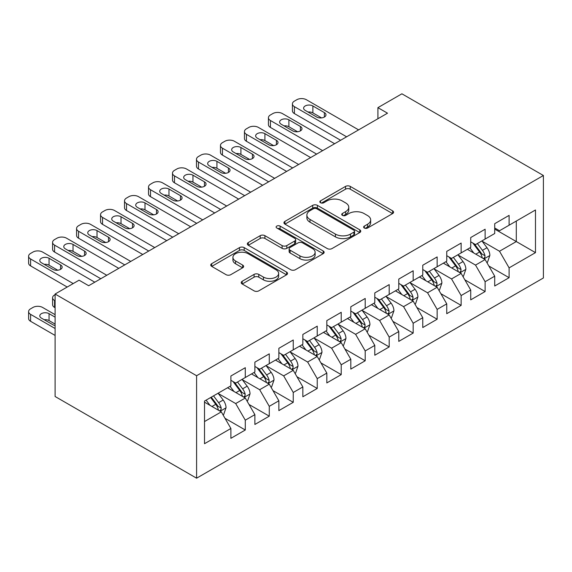 <?xml version="1.0" encoding="UTF-8"?>
<svg xmlns="http://www.w3.org/2000/svg" width="572" height="572" viewBox="0 0 572 572"><rect width="100%" height="100%" fill="white"/><g stroke="black" fill="none" stroke-linecap="round" stroke-linejoin="round"><path stroke-width="0.86" d="M364.314 228.021A2.331 1.344 0 0 0 367.61 228.021L392.621 213.578A3.332 1.923 0 0 0 393.593 212.219A3.332 1.923 0 0 0 392.621 210.861L350.243 186.4A3.332 1.923 0 0 0 345.538 186.4L320.527 200.836A2.331 1.344 0 0 0 319.841 201.787A2.331 1.344 0 0 0 320.527 202.738A2.331 1.344 0 0 0 323.823 202.738L327.055 200.872A10.653 6.149 0 0 1 342.12 200.872L345.652 202.91A10.653 6.149 0 0 1 348.777 207.264A10.653 6.149 0 0 1 345.652 211.611L342.421 213.478A2.331 1.344 0 0 0 341.734 214.428A2.331 1.344 0 0 0 342.421 215.379A2.331 1.344 0 0 0 345.717 215.379L348.949 213.513A10.653 6.149 0 0 1 364.014 213.513L367.546 215.551A10.653 6.149 0 0 1 370.67 219.898A10.653 6.149 0 0 1 367.546 224.253L364.314 226.119A2.331 1.344 0 0 0 363.628 227.07A2.331 1.344 0 0 0 364.314 228.021L364.314 226.119M242.192 281.267A3.332 1.923 0 0 0 241.212 282.625A3.332 1.923 0 0 0 242.192 283.984L254.082 290.848A3.332 1.923 0 0 0 258.787 290.848L286.565 274.81A3.332 1.923 0 0 0 287.544 273.452A3.332 1.923 0 0 0 286.565 272.093L244.194 247.626A3.332 1.923 0 0 0 239.482 247.626L211.704 263.663A3.332 1.923 0 0 0 210.732 265.022A3.332 1.923 0 0 0 211.704 266.38L226.062 274.674A3.332 1.923 0 0 0 230.773 274.674L242.664 267.81A3.332 1.923 0 0 0 243.636 266.452A3.332 1.923 0 0 0 242.664 265.093L235.542 260.982A8.909 5.141 0 0 1 232.933 257.343A8.909 5.141 0 0 1 238.431 252.595A8.909 5.141 0 0 1 248.134 253.711L276.033 269.812A8.909 5.141 0 0 1 278.643 273.452A8.909 5.141 0 0 1 273.144 278.199A8.909 5.141 0 0 1 263.435 277.084L258.787 274.403A3.332 1.923 0 0 0 254.082 274.403L242.192 281.267L242.192 283.984M55.098 294.029L196.596 375.725L196.596 478.192L55.098 396.496L55.098 294.029L79.079 280.187L88.674 285.721L387.509 113.192L377.913 107.65L377.913 118.733M377.913 107.65L401.894 93.808L543.4 175.504L196.596 375.725M327.291 248.577A3.332 1.923 0 0 0 332.003 248.577L359.781 232.539A3.332 1.923 0 0 0 360.753 231.181A3.332 1.923 0 0 0 359.781 229.822L317.403 205.355A3.332 1.923 0 0 0 312.698 205.355L284.92 221.393A3.332 1.923 0 0 0 283.941 222.758A3.332 1.923 0 0 0 284.92 224.117L327.291 248.577M277.727 228.528A2.331 1.344 0 0 1 280.094 228.857L280.094 226.083L323.173 250.958A3.332 1.923 0 0 1 324.145 252.316A3.332 1.923 0 0 1 323.173 253.675L295.395 269.712A3.332 1.923 0 0 1 290.683 269.712L248.312 245.252L248.312 242.528A3.332 1.923 0 0 0 247.34 243.887A3.332 1.923 0 0 0 248.312 245.252M248.312 242.528L260.203 235.664A3.332 1.923 0 0 1 264.907 235.664L282.096 245.588A3.332 1.923 0 0 0 286.801 245.588L294.687 241.034A3.332 1.923 0 0 0 295.66 239.675A3.332 1.923 0 0 0 294.687 238.317L276.798 227.985A2.331 1.344 0 0 1 276.112 227.034A2.331 1.344 0 0 1 277.556 225.79A2.331 1.344 0 0 1 280.094 226.083M196.596 478.192L543.4 277.971L543.4 175.504M494.716 229.093L516.302 241.556L516.302 221.057L535.485 209.981L509.101 225.211L509.101 215.379L494.716 223.688L494.716 233.519L485.12 239.06L485.12 229.229L470.727 237.537L470.727 247.369L461.139 252.903L461.139 243.071L446.746 251.38L446.746 261.211L437.151 266.752L437.151 256.921L422.765 265.229L422.765 275.06L413.17 280.602L413.17 270.77L398.777 279.079L398.777 288.91L389.189 294.444L389.189 284.613L374.796 292.921L374.796 302.752L365.201 308.294L365.201 298.462L350.815 306.771L350.815 316.602L341.219 322.136L341.219 312.305L326.827 320.613L326.827 330.444L317.238 335.986L317.238 326.154L302.845 334.463L302.845 344.294L293.25 349.835L293.25 340.004L278.864 348.312L278.864 358.143L269.269 363.678L269.269 353.846L254.883 362.155L254.883 371.986L245.288 377.527L245.288 367.696L230.895 376.004L230.895 385.835L204.511 401.065L204.511 443.715L230.895 428.485L221.3 411.869L204.511 402.173M535.485 209.981L535.485 252.631L509.101 267.86L499.513 251.244L482.124 241.205M488.838 265.994L509.101 277.692L509.101 267.86M509.101 277.692L494.716 286L494.716 276.169L485.12 281.71L475.525 265.093L458.136 255.055M464.857 279.837L485.12 291.541L485.12 281.71M485.12 291.541L470.727 299.85L470.727 290.018L461.139 295.552L451.544 278.936L434.155 268.897M440.869 293.686L461.139 305.384L461.139 295.552M461.139 305.384L446.746 313.692L446.746 303.861L437.151 309.402L427.563 292.785L410.174 282.747M416.888 307.529L437.151 319.233L437.151 309.402M437.151 319.233L422.765 327.541L422.765 317.71L413.17 323.244L403.575 306.635L386.186 296.589M392.907 321.378L413.17 333.083L413.17 323.244M413.17 333.083L398.777 341.384L398.777 331.553L389.189 337.094L379.593 320.477L362.205 310.439M368.919 335.228L389.189 346.925L389.189 337.094M389.189 346.925L374.796 355.233L374.796 345.402L365.201 350.943L355.612 334.327L338.224 324.288M344.937 349.07L365.201 360.775L365.201 350.943M365.201 360.775L350.815 369.083L350.815 359.252L341.219 364.786L331.624 348.169L314.235 338.131M320.956 362.92L341.219 374.617L341.219 364.786M341.219 374.617L326.827 382.925L326.827 373.094L317.238 378.635L307.643 362.019L290.254 351.98M296.968 376.762L317.238 388.467L317.238 378.635M317.238 388.467L302.845 396.775L302.845 386.944L293.25 392.478L283.662 375.868L266.273 365.823M272.987 390.612L293.25 402.316L293.25 392.478M293.25 402.316L278.864 410.617L278.864 400.786L269.269 406.327L259.674 389.711L242.285 379.672M249.006 404.461L269.269 416.159L269.269 406.327M269.269 416.159L254.883 424.467L254.883 414.636L245.288 420.177L235.693 403.56L218.304 393.522M225.018 418.304L245.288 430.008L245.288 420.177M245.288 430.008L230.895 438.316L230.895 428.485M230.895 380.294L235.693 383.068L245.288 377.527M204.511 421.557L221.3 411.869M254.883 366.452L259.674 369.219L269.269 363.678M235.693 403.56L245.288 398.019L227.542 387.773M254.883 414.636L245.288 398.019M278.864 352.602L283.662 355.369L293.25 349.835M259.674 389.711L269.269 384.177L251.523 373.924M278.864 400.786L269.269 384.177M302.845 338.753L307.643 341.527L317.238 335.986M283.662 375.868L293.25 370.327L275.504 360.081M302.845 386.944L293.25 370.327M326.827 324.91L331.624 327.677L341.219 322.136M307.643 362.019L317.238 356.478L299.485 346.232M326.827 373.094L317.238 356.478M350.815 311.061L355.612 313.835L365.201 308.294M331.624 348.169L341.219 342.635L323.473 332.389M350.815 359.252L341.219 342.635M374.796 297.218L379.593 299.985L389.189 294.444M355.612 334.327L365.201 328.786L347.454 318.54M374.796 345.402L365.201 328.786M398.777 283.369L403.575 286.136L413.17 280.602M379.593 320.477L389.189 314.943L371.435 304.69M398.777 331.553L389.189 314.943M422.765 269.519L427.563 272.293L437.151 266.752M403.575 306.635L413.17 301.094L395.424 290.848M422.765 317.71L413.17 301.094M446.746 255.677L451.544 258.444L461.139 252.903M427.563 292.785L437.151 287.244L419.405 276.998M446.746 303.861L437.151 287.244M470.727 241.827L475.525 244.602L485.12 239.06M451.544 278.936L461.139 273.402L443.386 263.156M470.727 290.018L461.139 273.402M494.716 227.985L499.513 230.752L509.101 225.211M475.525 265.093L485.12 259.552L467.374 249.306M494.716 276.169L485.12 259.552M499.513 251.244L516.302 241.556L535.485 252.631M365.243 228.35L367.546 227.02A10.653 6.149 0 0 0 370.67 222.672L370.67 219.898M348.777 207.264L348.777 210.031A10.653 6.149 0 0 1 345.652 214.378L343.35 215.708M392.578 213.606L350.243 189.168A3.332 1.923 0 0 0 345.538 189.168L321.457 203.067M359.738 232.568L317.403 208.129A3.332 1.923 0 0 0 312.698 208.129L284.963 224.138M353.896 232.132A2.331 1.344 0 0 0 354.576 231.181A2.331 1.344 0 0 0 353.896 230.23L316.702 208.759A2.331 1.344 0 0 0 313.406 208.759L309.988 210.725A10.653 6.149 0 0 0 306.871 215.079A10.653 6.149 0 0 0 309.988 219.426L335.414 234.105A10.653 6.149 0 0 0 350.479 234.105L353.896 232.132L353.896 234.906A2.331 1.344 0 0 0 354.576 233.948L354.576 231.181M306.871 215.079L306.871 217.846A10.653 6.149 0 0 0 309.988 222.193L309.988 219.426M353.896 234.906L350.479 236.872A10.653 6.149 0 0 1 335.414 236.872L309.988 222.193M248.355 245.274L260.203 238.438L260.203 235.664M295.66 239.675L295.66 242.449A3.332 1.923 0 0 1 294.687 243.808L286.801 248.355A3.332 1.923 0 0 1 282.096 248.355L264.907 238.438A3.332 1.923 0 0 0 260.203 238.438M280.094 228.857L323.13 253.703M299.928 255.884A8.909 5.141 0 0 0 309.631 257A8.909 5.141 0 0 0 315.129 252.252A8.909 5.141 0 0 0 312.519 248.613L302.695 242.936A3.332 1.923 0 0 0 297.983 242.936L290.097 247.49A3.332 1.923 0 0 0 289.125 248.849A3.332 1.923 0 0 0 290.097 250.207L299.928 255.884L299.928 258.651A8.909 5.141 0 0 0 309.631 259.767A8.909 5.141 0 0 0 315.129 255.019L315.129 252.252M289.125 248.849L289.125 251.623A3.332 1.923 0 0 0 290.097 252.981L290.097 250.207M299.928 258.651L290.097 252.981M278.643 273.452L278.643 276.219A8.909 5.141 0 0 1 273.144 280.974A8.909 5.141 0 0 1 263.435 279.858L258.787 277.17A3.332 1.923 0 0 0 254.082 277.17L242.235 284.012M232.933 257.343L232.933 260.117A8.909 5.141 0 0 0 235.542 263.749L235.542 260.982M242.621 267.839L235.542 263.749M286.522 274.839L244.194 250.4A3.332 1.923 0 0 0 239.482 250.4L211.747 266.409M486.894 262.627L487.473 262.298L489.868 255.369A8.988 5.191 -120 0 0 487.001 247.719L481.903 240.919M473.788 253.01L469.912 247.84M468.103 249.728L467.66 249.142M483.426 258.573L484.82 257.321L485.013 255.755A8.988 5.191 -120 0 0 482.446 250.35L477.348 243.543M474.438 243.972L480.73 252.374A4.576 2.646 60 0 1 481.567 253.761L485.013 255.755M472.858 243.057L479.565 252.009A8.988 5.191 60 0 1 482.139 257.414L482.318 257.936M346.618 136.801L294.401 106.657A6.785 3.918 -0 0 1 292.421 103.889A6.785 3.918 -0 0 1 294.401 101.115L296.804 99.735A6.785 3.918 -0 0 1 306.399 99.735L358.608 129.88M292.421 103.889L292.421 110.811A6.785 3.918 180 0 0 294.401 113.578L340.619 140.262M305.198 110.396A5.427 3.132 180 0 1 303.61 108.18A5.427 3.132 180 0 1 306.957 105.284A5.427 3.132 180 0 1 312.87 105.963L324.381 112.612A5.427 3.132 180 0 1 325.976 114.829A5.427 3.132 180 0 1 322.622 117.725A5.427 3.132 180 0 1 316.709 117.045L305.198 110.396M308.022 112.026A5.427 3.132 180 0 1 312.87 112.891L321.557 117.903M462.912 276.476L463.484 276.14L465.887 269.219A8.988 5.191 -120 0 0 463.02 261.561L457.922 254.762M449.799 266.852L445.931 261.683M444.122 263.578L443.679 262.984M459.445 272.422L460.839 271.171L461.032 269.598A8.988 5.191 -120 0 0 458.458 264.192L453.367 257.393M450.457 257.815L456.749 266.216A4.576 2.646 60 0 1 457.579 267.61L461.032 269.598M448.877 256.907L455.584 265.858A8.988 5.191 60 0 1 458.158 271.264L458.336 271.786M438.931 290.319L439.503 289.99L441.899 283.061A8.988 5.191 -120 0 0 439.031 275.411L433.941 268.611M425.818 280.702L421.943 275.532M420.134 277.42L419.698 276.834M435.456 286.272L436.851 285.013L437.051 283.447A8.988 5.191 -120 0 0 434.477 278.042L429.379 271.242M426.476 271.664L432.768 280.065A4.576 2.646 60 0 1 433.597 281.453L437.051 283.447M424.889 270.749L431.595 279.701A8.988 5.191 60 0 1 434.169 285.106L434.355 285.628M322.629 150.65L270.42 120.506A6.785 3.918 -0 0 1 268.432 117.732A6.785 3.918 -0 0 1 270.42 114.965L272.823 113.578A6.785 3.918 -0 0 1 282.411 113.578L334.627 143.722M268.432 117.732L268.432 124.66A6.785 3.918 180 0 0 270.42 127.427L316.638 154.111M281.217 124.246A5.427 3.132 180 0 1 279.622 122.029A5.427 3.132 180 0 1 282.976 119.133A5.427 3.132 180 0 1 288.889 119.813L300.4 126.455A5.427 3.132 180 0 1 301.987 128.671A5.427 3.132 180 0 1 298.641 131.567A5.427 3.132 180 0 1 292.728 130.888L281.217 124.246M284.034 125.876A5.427 3.132 180 0 1 288.889 126.734L297.576 131.753M298.648 164.493L246.439 134.349A6.785 3.918 -0 0 1 244.451 131.581A6.785 3.918 -0 0 1 246.439 128.814L248.834 127.427A6.785 3.918 -0 0 1 258.43 127.427L310.639 157.572M244.451 131.581L244.451 138.503A6.785 3.918 180 0 0 246.439 141.277L292.657 167.953M257.228 138.088A5.427 3.132 180 0 1 255.641 135.871A5.427 3.132 180 0 1 258.987 132.976A5.427 3.132 180 0 1 264.907 133.655L276.419 140.304A5.427 3.132 180 0 1 278.006 142.521A5.427 3.132 180 0 1 274.653 145.417A5.427 3.132 180 0 1 268.74 144.737L257.228 138.088M260.053 139.718A5.427 3.132 180 0 1 264.907 140.583L273.595 145.595M414.943 304.168L415.522 303.832L417.917 296.911A8.988 5.191 -120 0 0 415.05 289.26L409.952 282.454M401.837 294.551L397.962 289.382M396.153 291.27L395.71 290.676M411.475 300.114L412.87 298.863L413.063 297.297A8.988 5.191 -120 0 0 410.496 291.892L405.398 285.085M402.488 285.514L408.78 293.908A4.576 2.646 60 0 1 409.616 295.302L413.063 297.297M400.908 284.599L407.614 293.55A8.988 5.191 60 0 1 410.188 298.956L410.367 299.478M390.962 318.011L391.534 317.682L393.936 310.76A8.988 5.191 -120 0 0 391.069 303.103L385.971 296.303M377.849 308.394L373.981 303.224M372.172 305.112L371.728 304.526M387.494 313.964L388.888 312.712L389.082 311.139A8.988 5.191 -120 0 0 386.508 305.734L381.417 298.934M378.507 299.356L384.799 307.757A4.576 2.646 60 0 1 385.628 309.152L389.082 311.139M376.927 298.448L383.633 307.393A8.988 5.191 60 0 1 386.207 312.805L386.386 313.32M274.667 178.342L222.451 148.198A6.785 3.918 -0 0 1 220.47 145.431A6.785 3.918 -0 0 1 222.451 142.657L224.853 141.277A6.785 3.918 -0 0 1 234.448 141.277L286.658 171.421M220.47 145.431L220.47 152.352A6.785 3.918 180 0 0 222.451 155.119L268.668 181.803M233.247 151.938A5.427 3.132 180 0 1 231.66 149.721A5.427 3.132 180 0 1 235.006 146.825A5.427 3.132 180 0 1 240.919 147.505L252.431 154.154A5.427 3.132 180 0 1 254.025 156.363A5.427 3.132 180 0 1 250.672 159.259A5.427 3.132 180 0 1 244.759 158.58L233.247 151.938M236.072 153.568A5.427 3.132 180 0 1 240.919 154.426L249.607 159.445M250.679 192.185L198.47 162.04A6.785 3.918 -0 0 1 196.482 159.273A6.785 3.918 -0 0 1 198.47 156.506L200.872 155.119A6.785 3.918 -0 0 1 210.46 155.119L262.677 185.264M196.482 159.273L196.482 166.195A6.785 3.918 180 0 0 198.47 168.969L244.687 195.653M209.266 165.78A5.427 3.132 180 0 1 207.672 163.571A5.427 3.132 180 0 1 211.025 160.675A5.427 3.132 180 0 1 216.938 161.354L228.45 167.996A5.427 3.132 180 0 1 230.037 170.213A5.427 3.132 180 0 1 226.691 173.109A5.427 3.132 180 0 1 220.778 172.429L209.266 165.78M212.083 167.41A5.427 3.132 180 0 1 216.938 168.275L225.625 173.295M366.981 331.86L367.553 331.531L369.948 324.603A8.988 5.191 -120 0 0 367.081 316.952L361.99 310.153M353.868 322.243L349.993 317.074M348.184 318.962L347.747 318.375M363.506 327.806L364.9 326.555L365.1 324.989A8.988 5.191 -120 0 0 362.526 319.584L357.428 312.777M354.526 313.206L360.818 321.607A4.576 2.646 60 0 1 361.647 322.994L365.1 324.989M352.945 312.291L359.645 321.242A8.988 5.191 60 0 1 362.219 326.648L362.405 327.17M226.698 206.034L174.489 175.89A6.785 3.918 -0 0 1 172.501 173.123A6.785 3.918 -0 0 1 174.489 170.349L176.884 168.969A6.785 3.918 -0 0 1 186.479 168.969L238.688 199.113M172.501 173.123L172.501 180.044A6.785 3.918 180 0 0 174.489 182.811L220.706 209.495M185.278 179.629A5.427 3.132 180 0 1 183.691 177.413A5.427 3.132 180 0 1 187.037 174.517A5.427 3.132 180 0 1 192.957 175.196L204.469 181.846A5.427 3.132 180 0 1 206.056 184.062A5.427 3.132 180 0 1 202.702 186.958A5.427 3.132 180 0 1 196.789 186.279L185.278 179.629M188.102 181.26A5.427 3.132 180 0 1 192.957 182.125L201.644 187.137M342.993 345.71L343.572 345.374L345.967 338.452A8.988 5.191 -120 0 0 343.1 330.795L338.002 323.995M329.887 336.086L326.011 330.916M324.202 332.811L323.759 332.218M339.525 341.656L340.919 340.404L341.112 338.831A8.988 5.191 -120 0 0 338.545 333.426L333.447 326.626M330.537 327.048L336.829 335.449A4.576 2.646 60 0 1 337.666 336.844L341.112 338.831M328.957 326.14L335.664 335.092A8.988 5.191 60 0 1 338.238 340.497L338.417 341.019M202.717 219.884L150.5 189.74A6.785 3.918 -0 0 1 148.52 186.965A6.785 3.918 -0 0 1 150.5 184.198L152.903 182.811A6.785 3.918 -0 0 1 162.498 182.811L214.707 212.956M148.52 186.965L148.52 193.894A6.785 3.918 180 0 0 150.5 196.661L196.718 223.345M161.297 193.479A5.427 3.132 180 0 1 159.71 191.262A5.427 3.132 180 0 1 163.056 188.367A5.427 3.132 180 0 1 168.969 189.046L180.48 195.688A5.427 3.132 180 0 1 182.075 197.905A5.427 3.132 180 0 1 178.721 200.801A5.427 3.132 180 0 1 172.808 200.121L161.297 193.479M164.121 195.109A5.427 3.132 180 0 1 168.969 195.967L177.663 200.987M319.012 359.552L319.584 359.223L321.986 352.295A8.988 5.191 -120 0 0 319.119 344.644L314.021 337.845M305.906 349.935L302.03 344.766M300.221 346.653L299.778 346.067M315.544 355.505L316.938 354.247L317.131 352.681A8.988 5.191 -120 0 0 314.557 347.275L309.466 340.476M306.556 340.898L312.848 349.299A4.576 2.646 60 0 1 313.678 350.686L317.131 352.681M304.976 339.982L311.683 348.934A8.988 5.191 60 0 1 314.257 354.34L314.436 354.862M178.729 233.726L126.519 203.582A6.785 3.918 -0 0 1 124.532 200.815A6.785 3.918 -0 0 1 126.519 198.048L128.922 196.661A6.785 3.918 -0 0 1 138.51 196.661L190.726 226.805M124.532 200.815L124.532 207.736A6.785 3.918 180 0 0 126.519 210.51L172.737 237.187M137.316 207.321A5.427 3.132 180 0 1 135.721 205.105A5.427 3.132 180 0 1 139.075 202.209A5.427 3.132 180 0 1 144.988 202.888L156.499 209.538A5.427 3.132 180 0 1 158.087 211.754A5.427 3.132 180 0 1 154.74 214.65A5.427 3.132 180 0 1 148.827 213.971L137.316 207.321M140.133 208.952A5.427 3.132 180 0 1 144.988 209.817L153.675 214.829M295.03 373.402L295.602 373.066L297.998 366.144A8.988 5.191 -120 0 0 295.131 358.494L290.04 351.687M281.917 363.785L278.049 358.615M276.233 360.503L275.797 359.91M291.563 369.348L292.95 368.096L293.15 366.53A8.988 5.191 -120 0 0 290.576 361.125L285.478 354.318M282.575 354.747L288.867 363.141A4.576 2.646 60 0 1 289.697 364.536L293.15 366.53M280.995 353.832L287.695 362.784A8.988 5.191 60 0 1 290.269 368.189L290.454 368.711M154.747 247.576L102.538 217.431A6.785 3.918 -0 0 1 100.55 214.664A6.785 3.918 -0 0 1 102.538 211.89L104.933 210.51A6.785 3.918 -0 0 1 114.529 210.51L166.738 240.655M100.55 214.664L100.55 221.586A6.785 3.918 180 0 0 102.538 224.353L148.756 251.037M113.328 221.171A5.427 3.132 180 0 1 111.74 218.954A5.427 3.132 180 0 1 115.094 216.059A5.427 3.132 180 0 1 121.007 216.738L132.518 223.387A5.427 3.132 180 0 1 134.105 225.597A5.427 3.132 180 0 1 130.759 228.493A5.427 3.132 180 0 1 124.839 227.813L113.328 221.171M116.152 222.801A5.427 3.132 180 0 1 121.007 223.659L129.694 228.678M271.042 387.244L271.621 386.915L274.017 379.994A8.988 5.191 -120 0 0 271.149 372.336L266.052 365.537M257.936 377.627L254.061 372.458M252.252 374.345L251.809 373.759M267.574 383.197L268.969 381.946L269.162 380.373A8.988 5.191 -120 0 0 266.595 374.967L261.497 368.168M258.587 368.59L264.879 376.991A4.576 2.646 60 0 1 265.715 378.385L269.162 380.373M257.007 367.682L263.713 376.626A8.988 5.191 60 0 1 266.287 382.039L266.466 382.554M130.766 261.418L78.557 231.274A6.785 3.918 -0 0 1 76.569 228.507A6.785 3.918 -0 0 1 78.557 225.74L80.952 224.353A6.785 3.918 -0 0 1 90.548 224.353L142.757 254.497M76.569 228.507L76.569 235.428A6.785 3.918 180 0 0 78.557 238.202L124.767 264.886M89.346 235.013A5.427 3.132 180 0 1 87.759 232.804A5.427 3.132 180 0 1 91.105 229.908A5.427 3.132 180 0 1 97.018 230.587L108.53 237.23A5.427 3.132 180 0 1 110.124 239.446A5.427 3.132 180 0 1 106.771 242.342A5.427 3.132 180 0 1 100.858 241.663L89.346 235.013M92.171 236.644A5.427 3.132 180 0 1 97.018 237.509L105.713 242.528M247.061 401.094L247.633 400.765L250.035 393.836A8.988 5.191 -120 0 0 247.168 386.186L242.07 379.386M233.955 391.477L230.08 386.307M55.098 300.815L54.569 300.514L54.569 307.436A6.785 3.918 180 0 1 52.581 304.669L52.581 297.74A6.785 3.918 0 0 0 54.569 300.514M55.098 307.743L54.569 307.436M228.271 388.195L227.828 387.609M243.593 397.039L244.988 395.788L245.181 394.222A8.988 5.191 -120 0 0 242.607 388.817L237.516 382.01M234.606 382.439L240.898 390.84A4.576 2.646 60 0 1 241.727 392.228L245.181 394.222M233.026 381.524L239.732 390.476A8.988 5.191 60 0 1 242.306 395.881L242.485 396.403M55.098 294.666L54.569 294.973A6.785 3.918 0 0 0 52.581 297.74M106.785 275.268L54.569 245.123A6.785 3.918 -0 0 1 52.581 242.356A6.785 3.918 -0 0 1 54.569 239.582L56.971 238.202A6.785 3.918 -0 0 1 66.559 238.202L118.776 268.347M52.581 242.356L52.581 249.278A6.785 3.918 180 0 0 54.569 252.045L100.786 278.728M65.365 248.863A5.427 3.132 180 0 1 63.771 246.646A5.427 3.132 180 0 1 67.124 243.751A5.427 3.132 180 0 1 73.037 244.43L84.549 251.079A5.427 3.132 180 0 1 86.136 253.296A5.427 3.132 180 0 1 82.79 256.192A5.427 3.132 180 0 1 76.877 255.512L65.365 248.863M68.19 250.493A5.427 3.132 180 0 1 73.037 251.358L81.724 256.37M223.08 414.943L223.652 414.607L226.047 407.686A8.988 5.191 -120 0 0 223.18 400.028L218.089 393.229M55.098 328.507L30.588 314.357A6.785 3.918 0 0 1 28.6 311.59A6.785 3.918 0 0 1 30.588 308.823L32.983 307.436A6.785 3.918 0 0 1 42.578 307.436L55.098 314.664M209.967 405.319L206.099 400.15M55.098 335.435L30.588 321.285A6.785 3.918 180 0 1 28.6 318.511L28.6 311.59M55.098 324.081L49.056 320.592A5.427 3.132 0 0 0 44.201 319.727M219.612 410.889L220.999 409.638L221.2 408.065A8.988 5.191 -120 0 0 218.626 402.659L213.528 395.86M211.275 397.161L216.917 404.683A4.576 2.646 60 0 1 217.746 406.077L221.2 408.065M210.653 397.519L215.744 404.325A8.988 5.191 60 0 1 218.318 409.731L218.504 410.253M55.098 317.153L49.056 313.663A5.427 3.132 0 0 0 43.143 312.984A5.427 3.132 0 0 0 39.79 315.88A5.427 3.132 0 0 0 41.377 318.096L52.889 324.746A5.427 3.132 0 0 0 55.098 325.518M73.202 283.576L30.588 258.973A6.785 3.918 -0 0 1 28.6 256.199A6.785 3.918 -0 0 1 30.588 253.432L32.983 252.045A6.785 3.918 -0 0 1 42.578 252.045L94.788 282.189M28.6 256.199L28.6 263.127A6.785 3.918 180 0 0 30.588 265.894L67.21 287.037M41.377 262.712A5.427 3.132 180 0 1 39.79 260.496A5.427 3.132 180 0 1 43.143 257.6A5.427 3.132 180 0 1 49.056 258.279L60.568 264.922A5.427 3.132 180 0 1 62.155 267.138A5.427 3.132 180 0 1 58.809 270.034A5.427 3.132 180 0 1 52.889 269.355L41.377 262.712M44.201 264.343A5.427 3.132 180 0 1 49.056 265.201L57.743 270.22M367.546 227.02L367.546 224.253M342.421 215.379L342.421 213.478M345.652 214.378L345.652 211.611M320.527 202.738L320.527 200.836M345.538 189.168L345.538 186.4M350.243 189.168L350.243 186.4M392.621 213.578L392.621 210.861M284.92 224.117L284.92 221.393M312.698 208.129L312.698 205.355M317.403 208.129L317.403 205.355M359.781 232.539L359.781 229.822M335.414 236.872L335.414 234.105M350.479 236.872L350.479 234.105M264.907 238.438L264.907 235.664M282.096 248.355L282.096 245.588M286.801 248.355L286.801 245.588M294.687 243.808L294.687 241.034M323.173 253.675L323.173 250.958M254.082 277.17L254.082 274.403M258.787 277.17L258.787 274.403M263.435 279.858L263.435 277.084M242.664 267.81L242.664 265.093M211.704 266.38L211.704 263.663M239.482 250.4L239.482 247.626M244.194 250.4L244.194 247.626M286.565 274.81L286.565 272.093M483.991 258.901L489.811 255.541M482.446 250.35L487.001 247.719M475.811 254.175L479.565 252.009M294.401 113.578L294.401 106.657M312.87 105.963L312.87 112.891M324.381 112.612L324.381 117.045M460.01 272.751L465.822 269.391M458.458 264.192L463.02 261.561M451.83 268.025L455.584 265.858M436.028 286.593L441.841 283.24M434.477 278.042L439.031 275.411M427.842 281.874L431.595 279.701M270.42 127.427L270.42 120.506M288.889 119.813L288.889 126.734M300.4 126.455L300.4 130.888M246.439 141.277L246.439 134.349M264.907 133.655L264.907 140.583M276.419 140.304L276.419 144.737M412.04 300.443L417.86 297.082M410.496 291.892L415.05 289.26M403.861 295.717L407.614 293.55M388.059 314.293L393.872 310.932M386.508 305.734L391.069 303.103M379.879 309.566L383.633 307.393M222.451 155.119L222.451 148.198M240.919 147.505L240.919 154.426M252.431 154.154L252.431 158.58M198.47 168.969L198.47 162.04M216.938 161.354L216.938 168.275M228.45 167.996L228.45 172.429M364.078 328.135L369.891 324.774M362.526 319.584L367.081 316.952M355.891 323.409L359.645 321.242M174.489 182.811L174.489 175.89M192.957 175.196L192.957 182.125M204.469 181.846L204.469 186.279M340.09 341.984L345.91 338.624M338.545 333.426L343.1 330.795M331.91 337.258L335.664 335.092M150.5 196.661L150.5 189.74M168.969 189.046L168.969 195.967M180.48 195.688L180.48 200.121M316.109 355.827L321.929 352.474M314.557 347.275L319.119 344.644M307.929 351.108L311.683 348.934M126.519 210.51L126.519 203.582M144.988 202.888L144.988 209.817M156.499 209.538L156.499 213.971M292.128 369.676L297.94 366.316M290.576 361.125L295.131 358.494M283.941 364.95L287.695 362.784M102.538 224.353L102.538 217.431M121.007 216.738L121.007 223.659M132.518 223.387L132.518 227.813M268.139 383.526L273.959 380.166M266.595 374.967L271.149 372.336M259.96 378.8L263.713 376.626M78.557 238.202L78.557 231.274M97.018 230.587L97.018 237.509M108.53 237.23L108.53 241.663M244.158 397.368L249.978 394.008M242.607 388.817L247.168 386.186M235.979 392.642L239.732 390.476M54.569 252.045L54.569 245.123M73.037 244.43L73.037 251.358M84.549 251.079L84.549 255.512M30.588 314.357L30.588 321.285M220.177 411.218L225.99 407.857M218.626 402.659L223.18 400.028M211.99 406.492L215.744 404.325M49.056 320.592L49.056 313.663M30.588 265.894L30.588 258.973M49.056 258.279L49.056 265.201M60.568 264.922L60.568 269.355"/></g></svg>
